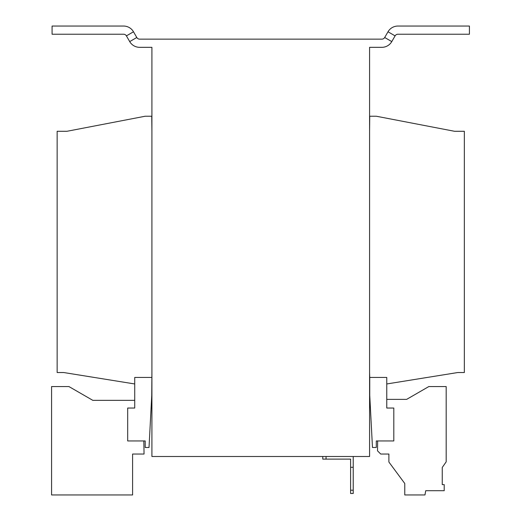 <?xml version="1.0" encoding="UTF-8"?>
<svg xmlns="http://www.w3.org/2000/svg" width="521" height="521" viewBox="0 0 521 521"><rect width="100%" height="100%" fill="white"/><g stroke="black" fill="none" stroke-linecap="round" stroke-linejoin="round"><path stroke-width="0.78" d="M377.666 440.942L377.497 450.815L380.714 454.032L388.894 454.032L388.894 462.036L404.771 483.495L404.771 494.95L424.967 494.95L425.722 490.697L444.205 490.697L444.205 484.628L442.251 484.628L442.251 467.454L446.178 461.847L446.178 386.556L428.829 386.556L406.64 399.373L386.764 399.373M353.218 456.494L353.218 493.478L350.6 493.478L350.6 459.112L322.773 459.112L322.773 456.494M326.048 456.494L326.048 459.112M353.218 467.291L350.6 467.291M350.6 490.209L353.218 490.209M136.802 37.505L129.709 41.595L126.408 35.871A3.276 3.276 0 0 0 123.568 34.236L52.074 34.236L52.074 26.05L123.568 26.05A11.455 11.455 0 0 1 133.493 31.781L136.802 37.505A3.276 3.276 0 0 0 139.635 39.14L381.86 39.14A3.276 3.276 0 0 0 384.693 37.505L388.002 31.781L395.087 35.871L391.779 41.595A11.455 11.455 0 0 1 381.86 47.326L369.584 47.326L369.584 456.494L151.911 456.494L151.911 372.528L151.748 395.439L149.019 447.487L145.196 447.487L145.196 440.942L127.684 440.942L127.684 408.041L134.724 408.041L134.724 377.438L151.748 377.438M376.292 440.942L393.804 440.942L393.804 408.041L386.764 408.041L386.764 377.438L369.747 377.438L369.747 395.439L372.476 447.487L376.292 447.487L376.292 440.942M369.584 372.528L369.747 377.438M386.764 383.964L457.796 372.528L464.348 372.528L464.348 131.285L454.527 131.285L376.292 116.229L369.747 116.229L369.584 131.285M151.911 131.285L151.748 116.229L145.196 116.229L66.968 131.285L57.147 131.285L57.147 372.528L63.692 372.528L134.724 383.964M129.709 41.595A11.455 11.455 0 0 0 139.635 47.326L151.911 47.326L151.911 372.528M395.087 35.871A3.276 3.276 0 0 1 397.92 34.236L469.421 34.236L469.421 26.05L397.92 26.05A11.455 11.455 0 0 0 388.002 31.781M143.822 440.942L144.05 454.032L132.594 454.032L132.594 494.95L51.579 494.95L51.579 386.556L68.928 386.556L92.823 400.349L134.724 400.349M384.693 37.505L391.779 41.595M133.493 31.781L126.408 35.871"/></g></svg>
